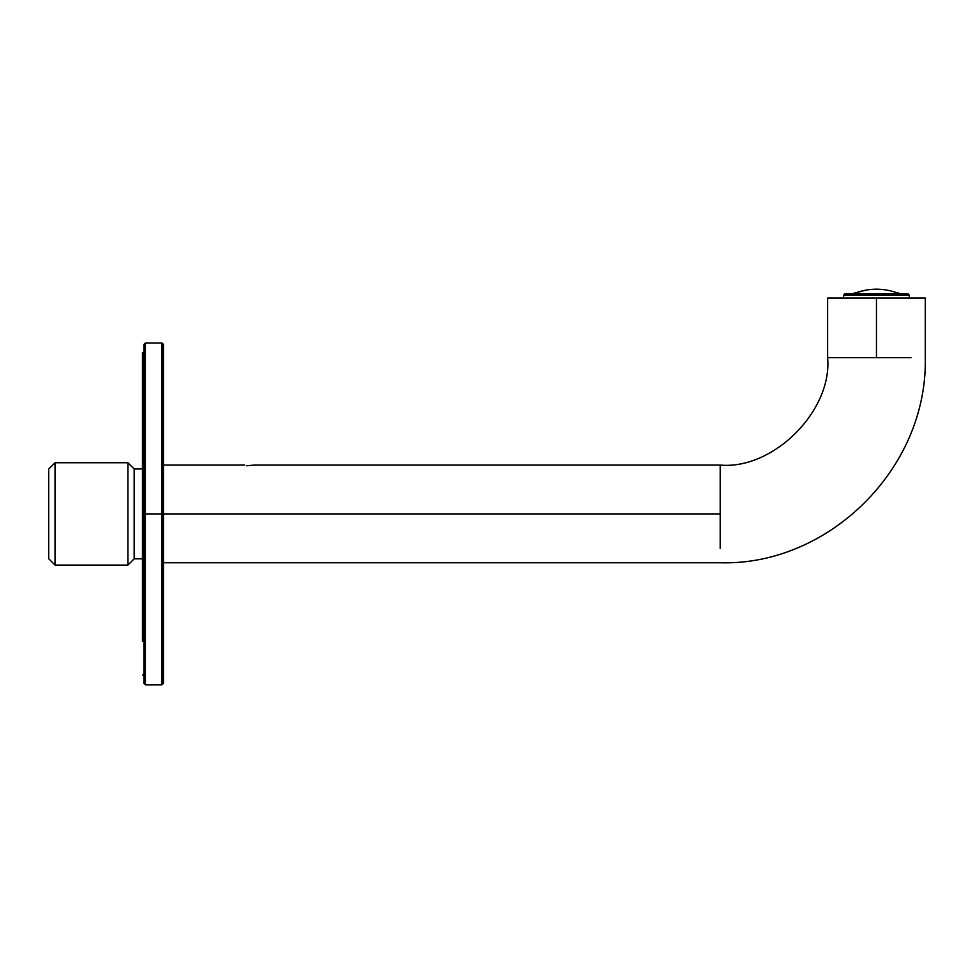 <?xml version="1.0" encoding="UTF-8"?>
<svg xmlns="http://www.w3.org/2000/svg" width="974" height="974" viewBox="0 0 974 974"><rect width="100%" height="100%" fill="white"/><g stroke="black" fill="none" stroke-linecap="round" stroke-linejoin="round"><path stroke-width="1.46" d="M244.681 465.024L238.131 465.073M48.7 558.735L48.7 469.091L48.7 558.735L55.043 565.078L55.043 462.747L55.043 565.078L48.7 558.735M142.46 468.981L134.156 468.981L134.156 558.845L134.156 468.981L142.46 468.981M134.156 468.981L127.923 462.747L127.923 565.078L127.923 462.747L134.156 468.981M127.923 462.747L55.043 462.747L127.923 462.747M876.466 298.056L827.632 298.056L925.3 298.056L876.466 298.056L876.466 357.641L827.632 357.641C832.429 410.797 773.344 469.882 720.188 465.073C773.344 469.882 832.429 410.797 827.632 357.641L876.466 357.641L876.466 298.056M163.462 513.907L720.188 513.907L720.188 465.073L720.188 513.907L163.462 513.907L163.462 344.455L163.462 683.371L163.462 513.907L162.001 513.907L162.001 342.982L162.001 684.832L162.001 513.907L145.394 513.907L145.394 684.832L145.394 342.982L145.394 513.907L162.001 513.907L162.001 684.832L162.001 342.982L162.001 513.907L163.462 513.907M720.188 548.447L720.188 513.907L720.188 548.447M254.543 465.073L246.483 465.742L254.543 465.073L720.188 465.073M910.994 357.641L876.466 357.641L910.994 357.641M143.933 513.907L143.933 683.371L143.933 344.455L143.933 513.907L145.394 513.907L145.394 342.982L145.394 684.832L145.394 513.907L143.933 513.907M143.933 415.289L142.46 415.289L142.46 641.367L142.46 415.289L143.933 415.289M143.933 352.758L142.46 352.758L142.46 415.289M897.626 292.711L900.171 293.71L897.626 292.991C883.515 287.914 869.417 287.914 855.306 292.991L865.679 290.142L855.306 292.991C869.417 287.914 883.515 287.914 897.626 292.991L897.626 292.711M890.65 290.861L897.626 292.991L890.65 290.861M845.055 293.71L907.878 293.71L845.055 293.71L843.594 295.171L909.339 295.171L843.594 295.171L843.594 298.056M909.339 295.171L909.339 298.056L909.339 295.171L907.878 293.71L909.339 295.171M875.906 289.168L875.273 289.168M142.46 558.845L134.156 558.845L127.923 565.078L55.043 565.078M48.7 469.091L55.043 462.747M163.462 562.753L720.188 562.753C827.778 565.979 927.723 469.237 925.3 357.641L925.3 298.056M163.462 465.073L238.423 465.073M827.632 357.641L827.632 298.056M163.462 344.455L162.001 342.982L145.394 342.982L143.933 344.455M163.462 683.371L162.001 684.832L145.394 684.832L143.933 683.371M143.933 675.067L142.46 675.067M852.749 293.71L855.306 292.711"/></g></svg>
